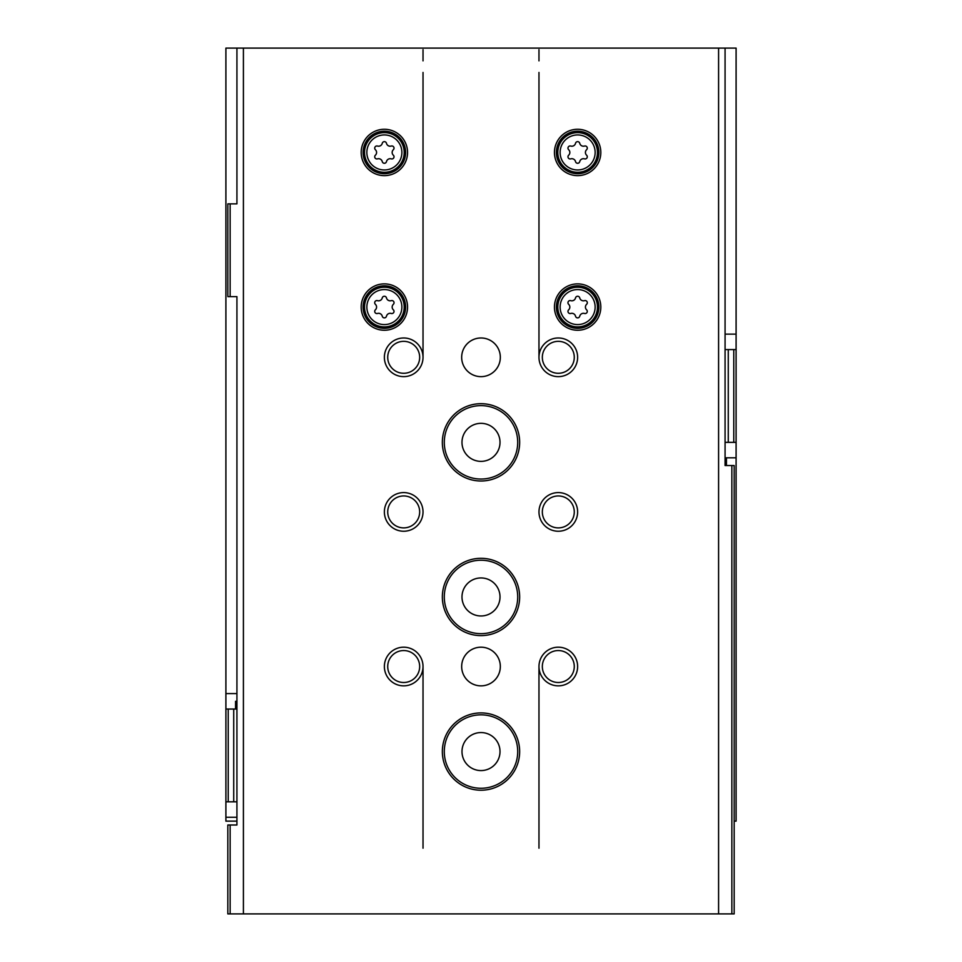 <?xml version="1.0" encoding="UTF-8"?>
<svg xmlns="http://www.w3.org/2000/svg" width="962" height="962" viewBox="0 0 962 962"><rect width="100%" height="100%" fill="white"/><g stroke="black" fill="none" stroke-linecap="round" stroke-linejoin="round"><path stroke-width="1.44" d="M236.929 821.139L225.902 821.139L225.902 801.815L228.222 801.815L228.222 709.042L225.902 709.042L225.902 801.815M725.071 457.804L736.098 457.804L736.098 821.139L734.174 821.139M225.902 709.042L225.902 48.1L236.929 48.1L236.929 203.872L230.146 203.872L230.146 296.633L227.826 296.633L227.826 203.872L230.146 203.872M736.098 349.579L736.098 442.352L733.778 442.352L733.778 349.579L736.098 349.579L736.098 48.1L236.929 48.1M236.929 709.042L233.73 709.042L233.73 801.815L228.222 801.815M236.929 801.815L233.73 801.815M228.222 709.042L233.73 709.042M736.098 457.804L736.098 442.352M733.778 349.579L728.27 349.579L728.27 442.352L733.778 442.352M725.071 442.352L728.27 442.352M725.071 349.579L728.27 349.579M423.027 848.195L423.027 666.534M423.027 357.311L423.027 72.451M423.027 60.859L423.027 49.651M538.973 848.195L538.973 666.534M538.973 357.311L538.973 72.451M538.973 60.859L538.973 49.651M481 560.233A36.724 36.724 0 0 1 512.794 615.319A36.724 36.724 0 0 1 449.206 615.319A36.724 36.724 0 0 1 481 560.233M481 405.627A36.724 36.724 0 0 1 512.794 460.702A36.724 36.724 0 0 1 449.206 460.702A36.724 36.724 0 0 1 481 405.627M481 714.838A36.724 36.724 0 0 1 512.794 769.925A36.724 36.724 0 0 1 449.206 769.925A36.724 36.724 0 0 1 481 714.838M481 732.563A18.999 18.999 0 0 1 497.462 761.062A18.999 18.999 0 0 1 464.538 761.062A18.999 18.999 0 0 1 481 732.563M481 423.34A18.999 18.999 0 0 1 497.462 451.851A18.999 18.999 0 0 1 464.538 451.851A18.999 18.999 0 0 1 481 423.34M481 577.946A18.999 18.999 0 0 1 497.462 606.457A18.999 18.999 0 0 1 464.538 606.457A18.999 18.999 0 0 1 481 577.946M235.558 709.042L235.558 701.31L236.929 701.31M725.071 48.1L725.071 465.536L734.174 465.536L734.174 913.9L227.826 913.9L227.826 824.999L230.146 824.999L230.146 913.9M731.854 465.536L731.854 913.9M718.59 48.1L718.59 913.9M230.146 296.633L236.929 296.633L236.929 824.999L230.146 824.999M243.41 48.1L243.41 913.9M384.367 283.874A23.196 23.196 0 0 1 404.449 318.662A23.196 23.196 0 0 1 364.285 318.662A23.196 23.196 0 0 1 384.367 283.874M384.367 129.269A23.196 23.196 0 0 1 404.449 164.057A23.196 23.196 0 0 1 364.285 164.057A23.196 23.196 0 0 1 384.367 129.269M577.633 129.269A23.196 23.196 0 0 1 597.715 164.057A23.196 23.196 0 0 1 557.551 164.057A23.196 23.196 0 0 1 577.633 129.269M577.633 283.874A23.196 23.196 0 0 1 597.715 318.662A23.196 23.196 0 0 1 557.551 318.662A23.196 23.196 0 0 1 577.633 283.874M481 558.309A38.648 38.648 0 0 1 514.478 616.281A38.648 38.648 0 0 1 447.522 616.281A38.648 38.648 0 0 1 481 558.309M481 403.691A38.648 38.648 0 0 1 514.478 461.676A38.648 38.648 0 0 1 447.522 461.676A38.648 38.648 0 0 1 481 403.691M481 712.914A38.648 38.648 0 0 1 514.478 770.887A38.648 38.648 0 0 1 447.522 770.887A38.648 38.648 0 0 1 481 712.914M481 337.987A19.324 19.324 0 0 1 497.739 366.979A19.324 19.324 0 0 1 464.261 366.979A19.324 19.324 0 0 1 481 337.987M481 647.198A19.324 19.324 0 0 1 497.739 676.19A19.324 19.324 0 0 1 464.261 676.19A19.324 19.324 0 0 1 481 647.198M403.691 647.198A19.324 19.324 0 0 1 420.43 676.19A19.324 19.324 0 0 1 386.964 676.19A19.324 19.324 0 0 1 403.691 647.198M403.691 492.592A19.324 19.324 0 0 1 420.43 521.584A19.324 19.324 0 0 1 386.964 521.584A19.324 19.324 0 0 1 403.691 492.592M403.691 337.987A19.324 19.324 0 0 1 420.43 366.979A19.324 19.324 0 0 1 386.964 366.979A19.324 19.324 0 0 1 403.691 337.987M558.309 492.592A19.324 19.324 0 0 1 575.035 521.584A19.324 19.324 0 0 1 541.57 521.584A19.324 19.324 0 0 1 558.309 492.592M558.309 337.987A19.324 19.324 0 0 1 575.035 366.979A19.324 19.324 0 0 1 541.57 366.979A19.324 19.324 0 0 1 558.309 337.987M558.309 647.198A19.324 19.324 0 0 1 575.035 676.19A19.324 19.324 0 0 1 541.57 676.19A19.324 19.324 0 0 1 558.309 647.198M725.071 465.536L726.442 465.536L726.442 457.804M558.309 650.552A15.981 15.981 0 0 1 572.137 674.518A15.981 15.981 0 0 1 544.468 674.518A15.981 15.981 0 0 1 558.309 650.552M558.309 341.342A15.981 15.981 0 0 1 572.137 365.307A15.981 15.981 0 0 1 544.468 365.307A15.981 15.981 0 0 1 558.309 341.342M558.309 495.947A15.981 15.981 0 0 1 572.137 519.913A15.981 15.981 0 0 1 544.468 519.913A15.981 15.981 0 0 1 558.309 495.947M403.691 341.342A15.981 15.981 0 0 1 417.532 365.307A15.981 15.981 0 0 1 389.863 365.307A15.981 15.981 0 0 1 403.691 341.342M403.691 495.947A15.981 15.981 0 0 1 417.532 519.913A15.981 15.981 0 0 1 389.863 519.913A15.981 15.981 0 0 1 403.691 495.947M403.691 650.552A15.981 15.981 0 0 1 417.532 674.518A15.981 15.981 0 0 1 389.863 674.518A15.981 15.981 0 0 1 403.691 650.552M577.633 285.81A21.26 21.26 0 0 1 596.043 317.7A21.26 21.26 0 0 1 559.223 317.7A21.26 21.26 0 0 1 577.633 285.81M570.755 300.661A3.788 3.788 0 0 0 575.529 297.907A2.164 2.164 0 0 1 579.737 297.907A3.788 3.788 0 0 0 584.511 300.661A2.164 2.164 0 0 1 586.616 304.317A3.788 3.788 0 0 0 586.616 309.824A2.164 2.164 0 0 1 584.511 313.468A3.788 3.788 0 0 0 579.737 316.221A2.164 2.164 0 0 1 575.529 316.221A3.788 3.788 0 0 0 570.755 313.468A2.164 2.164 0 0 1 568.65 309.824A3.788 3.788 0 0 0 568.65 304.317A2.164 2.164 0 0 1 570.755 300.661M577.633 131.205A21.26 21.26 0 0 1 596.043 163.083A21.26 21.26 0 0 1 559.223 163.083A21.26 21.26 0 0 1 577.633 131.205M570.755 146.056A3.788 3.788 0 0 0 575.529 143.302A2.164 2.164 0 0 1 579.737 143.302A3.788 3.788 0 0 0 584.511 146.056A2.164 2.164 0 0 1 586.616 149.699A3.788 3.788 0 0 0 586.616 155.219A2.164 2.164 0 0 1 584.511 158.862A3.788 3.788 0 0 0 579.737 161.616A2.164 2.164 0 0 1 575.529 161.616A3.788 3.788 0 0 0 570.755 158.862A2.164 2.164 0 0 1 568.65 155.219A3.788 3.788 0 0 0 568.65 149.699A2.164 2.164 0 0 1 570.755 146.056M384.367 131.205A21.26 21.26 0 0 1 402.777 163.083A21.26 21.26 0 0 1 365.957 163.083A21.26 21.26 0 0 1 384.367 131.205M377.489 146.056A3.788 3.788 0 0 0 382.263 143.302A2.164 2.164 0 0 1 386.471 143.302A3.788 3.788 0 0 0 391.245 146.056A2.164 2.164 0 0 1 393.35 149.699A3.788 3.788 0 0 0 393.35 155.219A2.164 2.164 0 0 1 391.245 158.862A3.788 3.788 0 0 0 386.471 161.616A2.164 2.164 0 0 1 382.263 161.616A3.788 3.788 0 0 0 377.489 158.862A2.164 2.164 0 0 1 375.384 155.219A3.788 3.788 0 0 0 375.384 149.699A2.164 2.164 0 0 1 377.489 146.056M384.367 285.81A21.26 21.26 0 0 1 402.777 317.7A21.26 21.26 0 0 1 365.957 317.7A21.26 21.26 0 0 1 384.367 285.81M377.489 300.661A3.788 3.788 0 0 0 382.263 297.907A2.164 2.164 0 0 1 386.471 297.907A3.788 3.788 0 0 0 391.245 300.661A2.164 2.164 0 0 1 393.35 304.317A3.788 3.788 0 0 0 393.35 309.824A2.164 2.164 0 0 1 391.245 313.468A3.788 3.788 0 0 0 386.471 316.221A2.164 2.164 0 0 1 382.263 316.221A3.788 3.788 0 0 0 377.489 313.468A2.164 2.164 0 0 1 375.384 309.824A3.788 3.788 0 0 0 375.384 304.317A2.164 2.164 0 0 1 377.489 300.661M725.071 334.127L736.098 334.127M236.929 693.59L225.902 693.59M236.929 817.267L225.902 817.267M577.633 287.241A19.817 19.817 0 0 1 594.793 316.979A19.817 19.817 0 0 1 560.461 316.979A19.817 19.817 0 0 1 577.633 287.241M577.633 289.562A17.508 17.508 0 0 1 592.796 315.825A17.508 17.508 0 0 1 562.469 315.825A17.508 17.508 0 0 1 577.633 289.562M577.633 132.636A19.817 19.817 0 0 1 594.793 162.374A19.817 19.817 0 0 1 560.461 162.374A19.817 19.817 0 0 1 577.633 132.636M577.633 134.945A17.508 17.508 0 0 1 592.796 161.219A17.508 17.508 0 0 1 562.469 161.219A17.508 17.508 0 0 1 577.633 134.945M384.367 132.636A19.817 19.817 0 0 1 401.539 162.374A19.817 19.817 0 0 1 367.207 162.374A19.817 19.817 0 0 1 384.367 132.636M384.367 134.945A17.508 17.508 0 0 1 399.531 161.219A17.508 17.508 0 0 1 369.204 161.219A17.508 17.508 0 0 1 384.367 134.945M384.367 287.241A19.817 19.817 0 0 1 401.539 316.979A19.817 19.817 0 0 1 367.207 316.979A19.817 19.817 0 0 1 384.367 287.241M384.367 289.562A17.508 17.508 0 0 1 399.531 315.825A17.508 17.508 0 0 1 369.204 315.825A17.508 17.508 0 0 1 384.367 289.562"/></g></svg>
